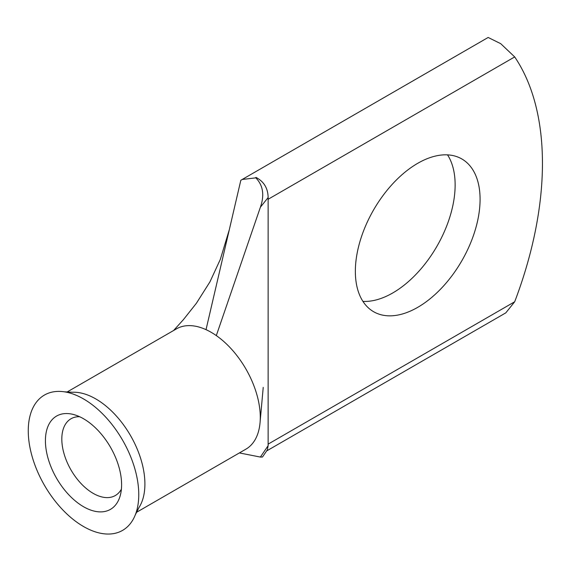 <?xml version="1.0" encoding="UTF-8"?>
<svg xmlns="http://www.w3.org/2000/svg" width="571" height="571" viewBox="0 0 571 571"><rect width="100%" height="100%" fill="white"/><g stroke="black" fill="none" stroke-linecap="round" stroke-linejoin="round"><path stroke-width="0.86" d="M83.509 506.705A53.867 31.098 60 0 1 45.759 446.793A53.867 31.098 60 0 1 73.445 414.489A53.867 31.098 60 0 1 83.509 418.736A53.867 31.098 60 0 1 120.245 495.557A53.867 31.098 60 0 1 83.509 506.705M79.576 416.702A44.317 25.588 -120 0 0 70.997 418.771A44.317 25.588 -120 0 0 64.202 454.288A44.317 25.588 -120 0 0 93.152 493.344A44.317 25.588 -120 0 0 115.313 495.535A44.317 25.588 -120 0 0 121.402 489.14M417.715 307.348A88.198 50.919 120 0 0 475.336 229.628A88.198 50.919 120 0 0 461.818 158.952A88.198 50.919 120 0 0 417.715 163.32A88.198 50.919 120 0 0 360.101 241.041A88.198 50.919 120 0 0 373.62 311.716A88.198 50.919 120 0 0 417.715 307.348M447.543 154.869A88.198 50.919 -60 0 1 392.769 292.944A88.198 50.919 -60 0 1 362.949 301.395M30.227 448.835A78.134 45.116 -120 0 0 81.025 525.02A78.134 45.116 -120 0 0 135.27 514.935A78.134 45.116 -120 0 0 136.797 476.614A78.134 45.116 -120 0 0 64.173 391.792A78.134 45.116 -120 0 0 30.227 448.835M135.27 514.935L138.96 507.59A69.455 40.098 -120 0 0 139.438 454.83A69.455 40.098 -120 0 0 95.785 398.922A69.455 40.098 -120 0 0 72.381 392.263L64.173 391.792M216.309 335.591A69.455 40.098 -120 0 0 211.163 332.308A69.455 40.098 -120 0 0 206.024 329.653L240.812 180.322L242.197 179.472L255.815 177.859L256.065 177.431C263.945 181.592 267.97 188.294 268.134 197.545L260.383 207.23L216.309 335.591A69.455 40.098 -120 0 1 260.062 422.54A69.455 40.098 -120 0 1 245.894 449.17L136.341 512.423M242.197 179.472L488.162 37.465L500.724 43.681L514.692 56.922A305.97 176.653 -60 0 1 514.692 301.766L505.799 312.865L266.657 450.933M239.377 452.931L260.383 457.064L268.134 445.658L268.134 197.545M268.134 445.658L267.364 449.827L262.503 457L260.383 457.064M260.383 207.23C264.637 195.154 263.11 185.361 255.815 177.859M206.024 329.653A69.455 40.098 -120 0 0 176.439 328.867L66.886 392.12M268.042 444.174L514.692 301.766M514.692 56.922L268.042 199.322M256.065 177.431L255.565 177.717M263.224 387.381L260.062 422.54M173.563 330.53L183.505 319.532L196.395 303.258L209.964 281.824L220.32 259.391L229.292 229.77"/></g></svg>
